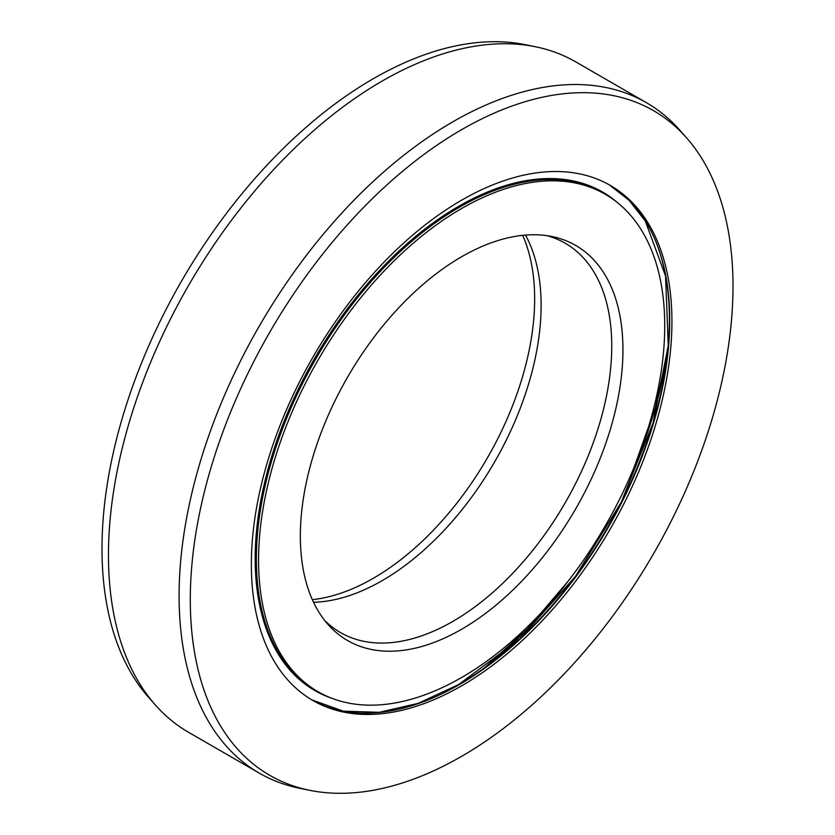 <?xml version="1.0" encoding="UTF-8"?>
<svg xmlns="http://www.w3.org/2000/svg" width="835" height="835" viewBox="0 0 835 835"><rect width="100%" height="100%" fill="white"/><g stroke="black" fill="none" stroke-linecap="round" stroke-linejoin="round"><path stroke-width="1.25" d="M312.332 599.655A228.112 131.7 -60 0 0 373.349 578.269A228.112 131.7 120 0 0 522.668 235.345M605.25 194.263A287.198 165.821 120 0 1 649.275 424.399A287.198 165.821 120 0 1 461.651 677.488A287.198 165.821 -60 0 1 318.052 691.714A287.198 165.821 -60 0 1 274.026 461.578A287.198 165.821 -60 0 1 461.651 208.489A287.198 165.821 120 0 1 605.25 194.263L603.037 192.989A287.198 165.821 120 0 0 459.438 207.216A287.198 165.821 -60 0 0 271.813 460.304A287.198 165.821 -60 0 0 315.839 690.441L318.052 691.714M461.651 629.246A228.112 131.7 -60 0 1 328.051 624.486A228.112 131.7 -60 0 1 319.179 437.916A228.112 131.7 -60 0 1 461.651 256.731A228.112 131.7 120 0 1 552.029 236.535A228.112 131.7 120 0 1 615.865 408.524A228.112 131.7 120 0 1 461.651 629.246M546.862 235.647A224.761 129.769 120 0 1 565.201 243.235A224.761 129.769 120 0 1 599.655 423.345A224.761 129.769 120 0 1 452.82 621.407A224.761 129.769 -60 0 1 340.44 632.544A224.761 129.769 -60 0 1 324.7 620.457M313.532 602.265A224.761 129.769 -60 0 0 382.18 580.628A224.761 129.769 120 0 0 525.528 235.084M155.467 705.105L148.599 697.34A383.756 221.557 -60 0 1 133.673 383.474A383.756 221.557 -60 0 1 373.349 78.678A383.756 221.557 120 0 1 525.392 44.704L535.548 46.77A387.096 223.488 120 0 0 382.18 81.047A387.096 223.488 -60 0 0 140.416 388.505A387.096 223.488 -60 0 0 155.467 705.105A387.096 223.488 -60 0 0 188.637 732.347L259.267 773.126A387.096 223.488 -60 0 1 199.93 462.945A387.096 223.488 -60 0 1 452.82 121.826A387.096 223.488 120 0 1 646.363 102.653A387.096 223.488 120 0 1 679.533 129.895L686.401 137.66A383.756 221.557 120 0 0 461.651 129.655A383.756 221.557 -60 0 0 202.206 500.958A383.756 221.557 -60 0 0 309.608 790.296L299.452 788.23A387.096 223.488 -60 0 1 259.267 773.126M646.363 102.653L575.732 61.873A387.096 223.488 120 0 0 535.548 46.77M686.401 137.66A383.756 221.557 120 0 1 701.327 451.526A383.756 221.557 120 0 1 461.651 756.322A383.756 221.557 -60 0 1 309.608 790.296M461.651 685.806A297.385 171.697 -60 0 1 312.958 700.534A297.385 171.697 -60 0 1 267.367 462.235A297.385 171.697 -60 0 1 461.651 200.17A297.385 171.697 120 0 1 610.343 185.443A297.385 171.697 120 0 1 655.924 423.742A297.385 171.697 120 0 1 461.651 685.806M484.081 668.125A321.329 185.527 120 0 0 568.03 581.327M634.642 465.94A321.329 185.527 120 0 0 667.833 349.844M331.631 698.196A287.793 166.165 -60 0 1 266.636 474.426A287.793 166.165 -60 0 1 458.686 206.297A287.793 166.165 120 0 1 617.66 202.79M459.438 684.533A297.385 171.697 -60 0 1 311.852 699.887L343.331 711.149L379.226 712.328L418.21 703.341L458.812 684.47L519.704 638.921L575.43 576.421L621.177 502.357L653.033 423.074L668.25 345.387L665.558 276.009L645.257 220.931L629.037 200.285L609.226 184.806A297.385 171.697 120 0 1 653.419 423.47A297.385 171.697 120 0 1 459.438 684.533M458.979 684.418A297.98 172.041 120 0 0 654.682 238.8M667.802 350.22L655.371 407.699L634.548 466.17M568.176 581.139L527.95 628.4L484.394 667.906"/></g></svg>
